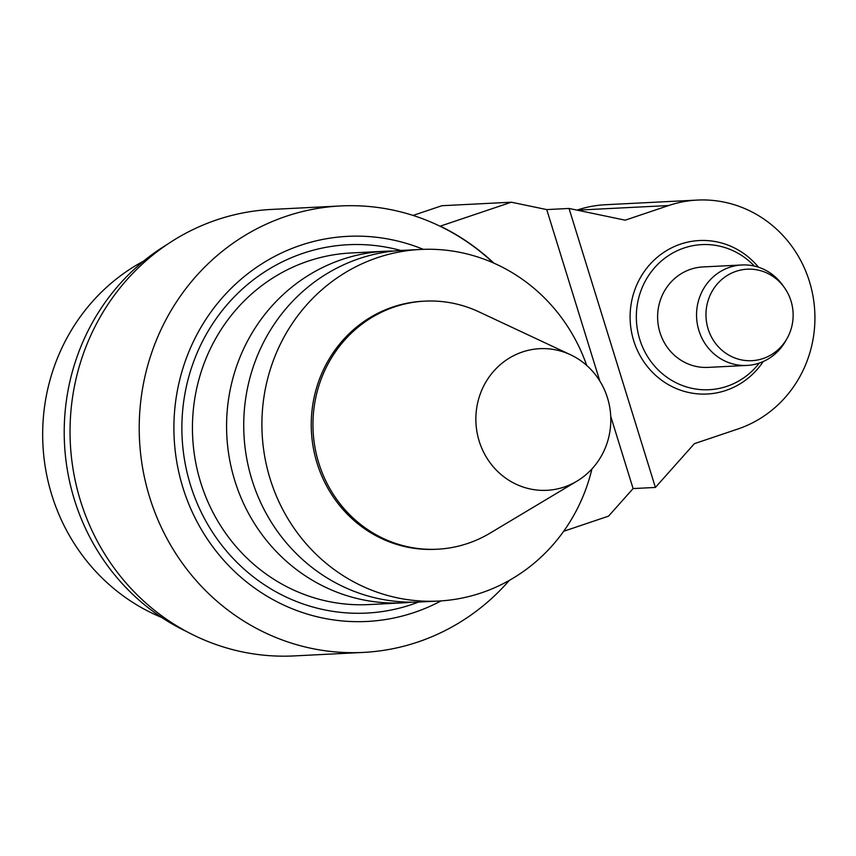 <?xml version="1.0" encoding="UTF-8"?>
<svg xmlns="http://www.w3.org/2000/svg" width="856" height="856" viewBox="0 0 856 856"><rect width="100%" height="100%" fill="white"/><g stroke="black" fill="none" stroke-linecap="round" stroke-linejoin="round"><path stroke-width="1.28" d="M493.859 263.134A223.523 212.705 87.1 0 0 440.252 226.155L511.342 202.209L441.867 205.718L413.052 215.423M440.252 226.155L439.952 226.177A223.523 212.705 87.1 0 0 340.656 205.943A223.523 212.705 87.1 0 0 149.672 497.336A223.523 212.705 87.1 0 0 363.233 652.422A223.523 212.705 87.1 0 0 509.32 580.389M493.259 262.867A223.523 212.705 87.1 0 0 439.952 226.177M563.665 531.276L608.53 516.157L633.098 488.573L655.396 487.439L569.037 208.457L625.19 220.174L668.643 205.536A117.347 111.676 -92.9 0 1 697.308 200.079A117.347 111.676 -92.9 0 1 813.04 296.39A117.347 111.676 -92.9 0 1 737.829 429.027L694.366 443.675L655.396 487.439M697.308 200.079L605.534 204.723A117.347 111.676 87.1 0 0 577.019 210.127M511.342 202.209L546.738 209.592L599.788 380.952M610.724 416.316L633.098 488.573M340.656 205.943L271.48 209.442A223.523 212.705 87.1 0 0 80.496 500.835A223.523 212.705 87.1 0 0 294.068 655.921L363.233 652.422M143.701 261.037A195.585 186.116 87.1 0 0 51.82 495.046A195.585 186.116 87.1 0 0 161.731 617.476M167.476 244.249A217.938 207.387 87.1 0 0 74.408 499.701A217.938 207.387 87.1 0 0 187.079 631.782M423.281 249.342A192.793 183.462 87.1 0 0 231.088 288.408A192.793 183.462 87.1 0 0 182.927 487.695A192.793 183.462 87.1 0 0 441.065 600.901M400.758 250.466A184.404 175.48 87.1 0 0 229.312 302.168A184.404 175.48 87.1 0 0 190.514 485.138A184.404 175.48 87.1 0 0 418.541 602.057M393.792 251.043A176.026 167.509 87.1 0 0 385.211 251.247L351.067 252.969A176.026 167.509 87.1 0 0 200.679 482.452A176.026 167.509 87.1 0 0 368.861 604.582L402.994 602.849A176.026 167.509 87.1 0 0 411.554 602.185M385.211 251.247A176.026 167.509 87.1 0 0 234.811 480.719A176.026 167.509 87.1 0 0 402.994 602.849M586.692 365.405A176.026 167.509 87.1 0 0 420.542 249.46L402.363 250.38A176.026 167.509 87.1 0 0 251.964 479.852A176.026 167.509 87.1 0 0 420.146 601.982L438.325 601.062A176.026 167.509 87.1 0 0 591.935 468.938M420.542 249.46A176.026 167.509 87.1 0 0 270.143 478.932A176.026 167.509 87.1 0 0 438.325 601.062M570.567 354.78L478.846 311.809A124.195 118.182 87.1 0 0 424.876 301.141L423.164 301.226A124.195 118.182 87.1 0 0 317.052 463.128A124.195 118.182 87.1 0 0 435.715 549.295L437.427 549.21A124.195 118.182 87.1 0 0 490.039 533.149L576.955 481.147A70.898 67.463 87.1 0 0 610.713 416.091A70.898 67.463 87.1 0 0 570.567 354.78A70.898 67.463 87.1 0 0 498.074 366.678A70.898 67.463 87.1 0 0 479.178 441.118A70.898 67.463 87.1 0 0 576.955 481.147M424.876 301.141A124.195 118.182 87.1 0 0 318.764 463.043A124.195 118.182 87.1 0 0 437.427 549.21M790.998 300.97A45.807 43.581 -92.9 0 1 786.953 338.655A45.807 43.581 -92.9 0 1 722.55 350.746A45.807 43.581 -92.9 0 1 719.083 282.031A45.807 43.581 -92.9 0 1 784.374 287.573A45.807 43.581 -92.9 0 1 790.998 300.97M786.953 338.655L785.476 341.244A50.29 47.861 -92.9 0 1 746.946 365.426A50.29 47.861 -92.9 0 1 696.613 317.619A50.29 47.861 -92.9 0 1 741.863 264.975A50.29 47.861 -92.9 0 1 782.641 285.144L784.374 287.573M746.946 365.426L708.008 367.395A50.29 47.861 -92.9 0 1 657.676 319.588A50.29 47.861 -92.9 0 1 702.926 266.944L741.863 264.975M759.261 363.083A72.642 69.133 -92.9 0 1 660.158 371.793A72.642 69.133 -92.9 0 1 654.883 267.393A72.642 69.133 -92.9 0 1 754.361 266.066M763.231 361.532A76.837 73.124 -92.9 0 1 656.627 376.233A76.837 73.124 -92.9 0 1 650.913 263.327A76.837 73.124 -92.9 0 1 758.459 267.2M546.738 209.592L569.037 208.457M668.643 205.536L577.179 210.159"/></g></svg>
